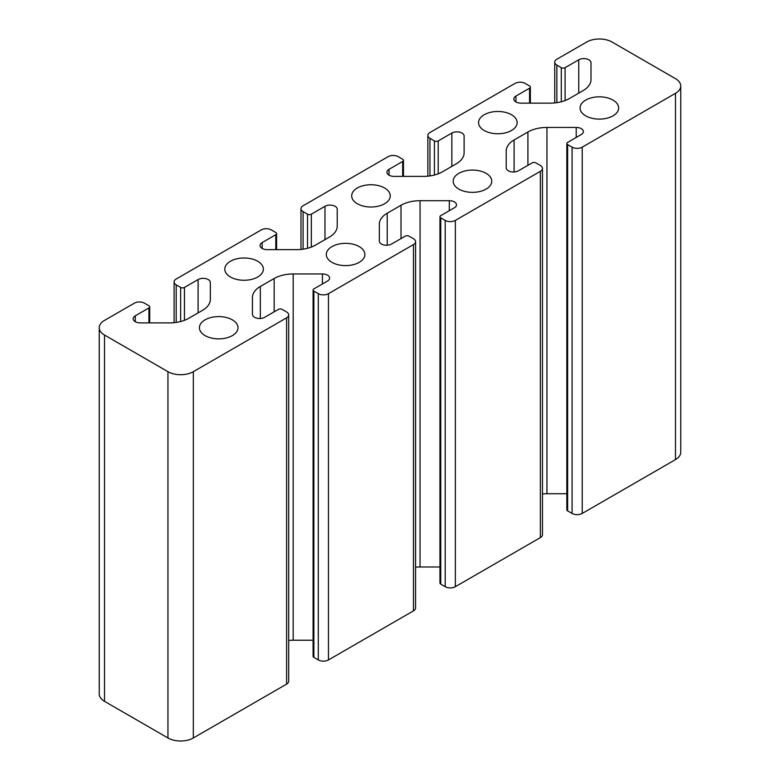 <?xml version="1.0" encoding="UTF-8"?>
<svg xmlns="http://www.w3.org/2000/svg" width="780" height="780" viewBox="0 0 780 780"><rect width="100%" height="100%" fill="white"/><g stroke="black" fill="none" stroke-linecap="round" stroke-linejoin="round"><path stroke-width="1.17" d="M511.495 114.738A19.285 11.134 0 0 0 490.464 112.33A19.285 11.134 0 0 0 478.559 122.616A19.285 11.134 0 0 0 484.214 130.494A19.285 11.134 0 0 0 505.235 132.902A19.285 11.134 0 0 0 517.14 122.616A19.285 11.134 0 0 0 511.495 114.738M384.608 187.999A19.285 11.134 0 0 0 363.587 185.582A19.285 11.134 0 0 0 351.683 195.868A19.285 11.134 0 0 0 357.328 203.746A19.285 11.134 0 0 0 378.349 206.164A19.285 11.134 0 0 0 390.253 195.868A19.285 11.134 0 0 0 384.608 187.999M257.722 261.251A19.285 11.134 0 0 0 236.701 258.833A19.285 11.134 0 0 0 224.796 269.129A19.285 11.134 0 0 0 230.441 276.998A19.285 11.134 0 0 0 251.462 279.415A19.285 11.134 0 0 0 263.377 269.129A19.285 11.134 0 0 0 257.722 261.251M613.002 100.093A19.285 11.134 0 0 0 591.971 97.675A19.285 11.134 0 0 0 580.067 107.962A19.285 11.134 0 0 0 585.721 115.84A19.285 11.134 0 0 0 606.742 118.258A19.285 11.134 0 0 0 618.647 107.962A19.285 11.134 0 0 0 613.002 100.093M486.115 173.345A19.285 11.134 0 0 0 465.094 170.927A19.285 11.134 0 0 0 453.18 181.223A19.285 11.134 0 0 0 458.835 189.091A19.285 11.134 0 0 0 479.856 191.509A19.285 11.134 0 0 0 491.761 181.223A19.285 11.134 0 0 0 486.115 173.345M359.229 246.597A19.285 11.134 0 0 0 338.208 244.189A19.285 11.134 0 0 0 326.303 254.475A19.285 11.134 0 0 0 331.948 262.353A19.285 11.134 0 0 0 352.969 264.761A19.285 11.134 0 0 0 364.884 254.475A19.285 11.134 0 0 0 359.229 246.597M232.352 319.858A19.285 11.134 0 0 0 211.322 317.44A19.285 11.134 0 0 0 199.417 327.727A19.285 11.134 0 0 0 205.072 335.605A19.285 11.134 0 0 0 226.093 338.023A19.285 11.134 0 0 0 237.998 327.727A19.285 11.134 0 0 0 232.352 319.858M208.24 279.562A7.176 4.144 180 0 1 210.346 282.497L210.346 299.383A26.92 15.541 180 0 1 202.459 310.372L188.643 318.347A26.92 15.541 180 0 1 169.611 322.901L140.361 322.901A7.176 4.144 180 0 1 133.175 318.757A7.176 4.144 180 0 1 135.281 315.822L148.922 307.954A2.691 1.55 0 0 0 149.711 306.852A2.691 1.55 0 0 0 148.922 305.75L144.485 303.186A7.176 4.144 0 0 0 134.326 303.186L104.51 320.404A17.94 10.364 0 0 0 99.255 327.727A17.94 10.364 0 0 0 104.51 335.059L167.953 371.68A17.94 10.364 0 0 0 193.333 371.68L286.591 317.84A7.176 4.144 0 0 0 288.688 314.915A7.176 4.144 0 0 0 286.591 311.981L282.145 309.416A2.691 1.55 0 0 0 278.343 309.416L264.703 317.294A7.176 4.144 180 0 1 256.883 318.191A7.176 4.144 180 0 1 252.447 314.36L252.447 297.473A26.92 15.541 180 0 1 260.335 286.484L274.151 278.509A26.92 15.541 180 0 1 293.183 273.956L322.433 273.956A7.176 4.144 180 0 1 327.512 275.174A7.176 4.144 180 0 1 329.608 278.099A7.176 4.144 180 0 1 327.512 281.034L313.872 288.902A2.691 1.55 0 0 0 313.082 290.004A2.691 1.55 0 0 0 313.872 291.106L318.308 293.67A7.176 4.144 0 0 0 328.458 293.67L413.478 244.589A7.176 4.144 0 0 0 415.574 241.654A7.176 4.144 0 0 0 413.478 238.729L409.032 236.165A2.691 1.55 0 0 0 405.229 236.165L391.589 244.033A7.176 4.144 180 0 1 383.76 244.93A7.176 4.144 180 0 1 379.334 241.108L379.334 224.211A26.92 15.541 180 0 1 387.221 213.223L401.027 205.247A26.92 15.541 180 0 1 420.059 200.704L449.319 200.704A7.176 4.144 180 0 1 454.389 201.913A7.176 4.144 180 0 1 456.495 204.847A7.176 4.144 180 0 1 454.389 207.772L440.749 215.65A2.691 1.55 0 0 0 439.969 216.752A2.691 1.55 0 0 0 440.749 217.844L445.195 220.409A7.176 4.144 0 0 0 455.344 220.409L540.355 171.327A7.176 4.144 0 0 0 542.461 168.402A7.176 4.144 0 0 0 540.355 165.467L535.918 162.903A2.691 1.55 0 0 0 532.106 162.903L518.466 170.781A7.176 4.144 180 0 1 510.647 171.678A7.176 4.144 180 0 1 506.22 167.846L506.22 150.959A26.92 15.541 180 0 1 514.098 139.971L527.914 131.995A26.92 15.541 180 0 1 546.946 127.442L576.206 127.442A7.176 4.144 180 0 1 581.275 128.661A7.176 4.144 180 0 1 583.382 131.586A7.176 4.144 180 0 1 581.275 134.521L567.635 142.399A2.691 1.55 0 0 0 566.846 143.491A2.691 1.55 0 0 0 567.635 144.593L572.081 147.157A7.176 4.144 0 0 0 582.231 147.157L675.49 93.317A17.94 10.364 0 0 0 680.745 85.985A17.94 10.364 0 0 0 675.49 78.663L612.047 42.032A17.94 10.364 0 0 0 586.667 42.032L556.852 59.251A7.176 4.144 0 0 0 554.746 62.176A7.176 4.144 0 0 0 556.852 65.111L561.288 67.675A2.691 1.55 0 0 0 565.1 67.675L578.74 59.797A7.176 4.144 180 0 1 588.89 59.797A7.176 4.144 180 0 1 590.996 62.732L590.996 79.618A26.92 15.541 180 0 1 583.108 90.607L569.293 98.582A26.92 15.541 180 0 1 550.261 103.135L521.011 103.135A7.176 4.144 180 0 1 513.825 98.992A7.176 4.144 180 0 1 515.931 96.057L529.571 88.189A2.691 1.55 0 0 0 530.361 87.087A2.691 1.55 0 0 0 529.571 85.985L525.135 83.421A7.176 4.144 0 0 0 514.975 83.421L429.965 132.502A7.176 4.144 0 0 0 427.869 135.437A7.176 4.144 0 0 0 429.965 138.362L434.411 140.926A2.691 1.55 0 0 0 438.214 140.926L451.854 133.058A7.176 4.144 180 0 1 462.004 133.058A7.176 4.144 180 0 1 464.11 135.983L464.11 152.87A26.92 15.541 180 0 1 456.222 163.858L442.406 171.834A26.92 15.541 180 0 1 423.374 176.387L394.124 176.387A7.176 4.144 180 0 1 386.948 172.243A7.176 4.144 180 0 1 389.044 169.319L402.685 161.441A2.691 1.55 0 0 0 403.474 160.339A2.691 1.55 0 0 0 402.685 159.247L398.248 156.682A7.176 4.144 0 0 0 388.099 156.682L303.089 205.764A7.176 4.144 0 0 0 300.982 208.689A7.176 4.144 0 0 0 303.089 211.624L307.525 214.188A2.691 1.55 0 0 0 311.337 214.188L324.968 206.31A7.176 4.144 180 0 1 335.127 206.31A7.176 4.144 180 0 1 337.223 209.235L337.223 226.132A26.92 15.541 180 0 1 329.345 237.12L315.529 245.095A26.92 15.541 180 0 1 296.498 249.649L267.238 249.649A7.176 4.144 180 0 1 260.062 245.505A7.176 4.144 180 0 1 262.168 242.57L275.808 234.692A2.691 1.55 0 0 0 276.598 233.6A2.691 1.55 0 0 0 275.808 232.499L271.362 229.934A7.176 4.144 0 0 0 261.212 229.934L176.202 279.016A7.176 4.144 0 0 0 174.096 281.95A7.176 4.144 0 0 0 176.202 284.875L180.638 287.44A2.691 1.55 0 0 0 184.451 287.44L198.091 279.562A7.176 4.144 180 0 1 208.24 279.562M99.255 327.727L99.255 694.015A17.94 10.364 0 0 0 104.51 701.337L167.953 737.968A17.94 10.364 0 0 0 193.333 737.968L286.591 684.118A7.176 4.144 0 0 0 288.688 681.193L288.688 314.915M566.846 143.491L566.846 509.779A2.691 1.55 0 0 0 567.635 510.871L572.081 513.435A7.176 4.144 0 0 0 582.231 513.435L675.49 459.595A17.94 10.364 0 0 0 680.745 452.273L680.745 85.985M542.461 493.945A26.92 15.541 180 0 1 546.946 493.73L566.846 493.73M439.969 216.752L439.969 583.03A2.691 1.55 0 0 0 440.749 584.132L445.195 586.697A7.176 4.144 0 0 0 455.344 586.697L540.355 537.615A7.176 4.144 0 0 0 542.461 534.68L542.461 168.402M415.574 567.197A26.92 15.541 180 0 1 420.059 566.982L439.969 566.982M313.082 290.004L313.082 656.282A2.691 1.55 0 0 0 313.872 657.384L318.308 659.948A7.176 4.144 0 0 0 328.458 659.948L413.478 610.867A7.176 4.144 0 0 0 415.574 607.942L415.574 241.654M288.688 640.458A26.92 15.541 180 0 1 293.183 640.234L313.082 640.234M104.51 335.059L104.51 701.337M167.953 371.68L167.953 737.968M193.333 371.68L193.333 737.968M286.591 317.84L286.591 684.118M260.335 286.484L260.335 318.484M274.151 278.509L274.151 311.834M293.183 273.956L293.183 640.234M322.433 273.956L322.433 283.959M313.872 291.106L313.872 657.384M318.308 293.67L318.308 659.948M328.458 293.67L328.458 659.948M413.478 244.589L413.478 610.867M387.221 213.223L387.221 245.232M401.027 205.247L401.027 238.582M420.059 200.704L420.059 566.982M449.319 200.704L449.319 210.707M440.749 217.844L440.749 584.132M445.195 220.409L445.195 586.697M455.344 220.409L455.344 586.697M540.355 171.327L540.355 537.615M514.098 139.971L514.098 171.97M527.914 131.995L527.914 165.331M546.946 127.442L546.946 493.73M576.206 127.442L576.206 137.446M567.635 144.593L567.635 510.871M572.081 147.157L572.081 513.435M582.231 147.157L582.231 513.435M675.49 93.317L675.49 459.595M556.852 65.111L556.852 102.658M561.288 67.675L561.288 101.77M565.1 67.675L565.1 100.561M578.74 59.797L578.74 93.132M515.931 96.057L515.931 101.917M529.571 88.189L529.571 103.135M429.965 138.362L429.965 175.919M434.411 140.926L434.411 175.022M438.214 140.926L438.214 173.813M451.854 133.058L451.854 166.384M389.044 169.319L389.044 175.178M402.685 161.441L402.685 176.387M303.089 211.624L303.089 249.171M307.525 214.188L307.525 248.284M311.337 214.188L311.337 247.075M324.968 206.31L324.968 239.645M262.168 242.57L262.168 248.43M275.808 234.692L275.808 249.649M176.202 284.875L176.202 322.423M180.638 287.44L180.638 321.535M184.451 287.44L184.451 320.327M198.091 279.562L198.091 312.897M135.281 315.822L135.281 321.691M148.922 307.954L148.922 322.901M554.746 62.176L554.746 102.921M530.361 87.087L530.361 103.135M427.869 135.437L427.869 176.173M403.474 160.339L403.474 176.387M300.982 208.689L300.982 249.424M276.598 233.6L276.598 249.649M174.096 281.95L174.096 322.686M149.711 306.852L149.711 322.901"/></g></svg>
